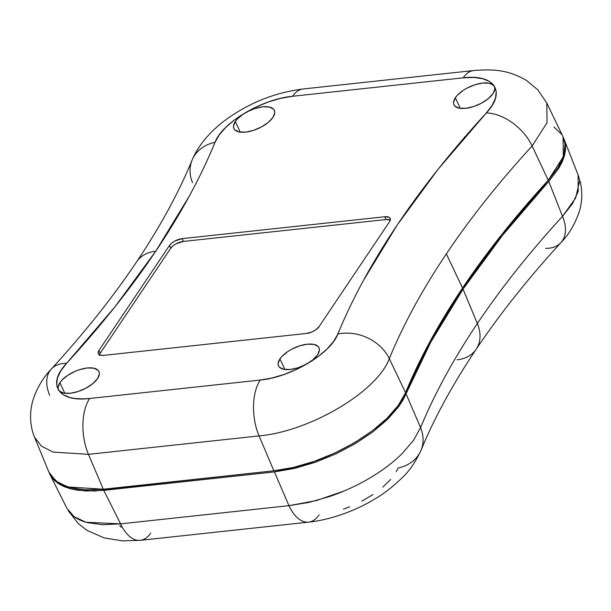 <?xml version="1.0" encoding="UTF-8"?>
<svg xmlns="http://www.w3.org/2000/svg" width="611" height="611" viewBox="0 0 611 611"><rect width="100%" height="100%" fill="white"/><g stroke="black" fill="none" stroke-linecap="round" stroke-linejoin="round"><path stroke-width="0.92" d="M279.945 358.871L284.879 369.495L279.945 358.871L281.969 356.366L287.834 351.508L291.462 349.339L299.413 345.941L307.264 344.199L313.817 344.383L318.079 346.46L319.133 348.125L319.408 350.126L317.59 354.808A22.164 9.959 156 0 1 296.526 368.234A22.164 9.959 156 0 1 278.555 365.936A22.164 9.959 156 0 1 279.945 358.871A22.164 9.959 156 0 1 301.192 345.398A22.164 9.959 156 0 1 319.049 347.903A22.164 9.959 156 0 1 317.59 354.808L312.908 359.803L306.073 364.347L298.122 367.746L290.278 369.487L283.718 369.304L279.456 367.219L278.402 365.554L278.127 363.56L279.945 358.871M59.901 382.654L64.827 393.278L59.901 382.654L61.917 380.149L67.79 375.291L75.321 371.236L79.361 369.716L87.213 367.975L93.766 368.158L98.035 370.243L99.081 371.908L99.356 373.901L97.539 378.591A22.164 9.959 156 0 1 76.474 392.01A22.164 9.959 156 0 1 58.511 389.719A22.164 9.959 156 0 1 59.901 382.654A22.164 9.959 156 0 1 81.141 369.181A22.164 9.959 156 0 1 98.997 371.687A22.164 9.959 156 0 1 97.539 378.591L92.857 383.578L86.021 388.122L78.071 391.521L70.227 393.263L63.674 393.079L59.404 391.002L58.351 389.337L58.083 387.336L59.901 382.654M455.355 97.722L460.289 108.338L455.355 97.722L457.372 95.217L463.245 90.352L466.873 88.183L474.816 84.784L482.667 83.043L489.22 83.226L493.489 85.303L494.543 86.968L494.811 88.969L492.993 93.651A22.164 9.959 156 0 1 471.929 107.078A22.164 9.959 156 0 1 453.965 104.779A22.164 9.959 156 0 1 455.355 97.722A22.164 9.959 156 0 1 476.595 84.242A22.164 9.959 156 0 1 494.452 86.754A22.164 9.959 156 0 1 492.993 93.651L488.311 98.646L481.476 103.19L473.533 106.589L465.681 108.33L459.128 108.147L454.859 106.062L453.805 104.405L453.538 102.404L455.355 97.722M235.304 121.497L240.238 132.121L235.304 121.497L237.32 118.992L243.193 114.135L246.821 111.966L254.772 108.559L262.615 106.826L269.176 107.009L273.438 109.086L274.492 110.751L274.759 112.752L272.941 117.434A22.164 9.959 156 0 1 251.885 130.861A22.164 9.959 156 0 1 233.914 128.562A22.164 9.959 156 0 1 235.304 121.497A22.164 9.959 156 0 1 256.551 108.025A22.164 9.959 156 0 1 274.408 110.53A22.164 9.959 156 0 1 272.941 117.434L268.26 122.429L261.424 126.966L253.481 130.372L245.63 132.113L239.077 131.93L234.815 129.845L233.761 128.18L233.486 126.187L235.304 121.497M49.705 395.355A40.914 25.402 42.5 0 1 51.148 369.235A40.914 25.402 42.5 0 1 66.568 363.354A1075.108 483.064 -24 0 0 155.759 251.197A40.914 29.718 -146.1 0 0 136.612 261.852A40.914 29.718 33.9 0 1 155.759 251.197L114.738 307.096L66.568 363.354L60.718 370.953L57.373 378.209L56.67 384.777L58.648 390.383L63.208 394.714L70.12 397.585L75.031 398.517L83.134 398.914L89.649 398.487L260.255 380.05L271.956 378.018L284.176 374.444L296.32 369.51L312.198 360.742L318.278 356.488L326.969 349.057L333.614 341.434L337.837 334.034C345.108 316.338 353.7 298.397 363.598 280.205L397.135 225.108L438.148 169.209L486.325 112.959L492.176 105.352L495.521 98.096L496.224 91.528L494.246 85.93L492.733 84.035L489.686 81.591L482.774 78.72L473.8 77.444L463.245 77.826L292.638 96.263L280.938 98.287L268.71 101.861L256.574 106.795L240.696 115.563L234.616 119.817L225.925 127.248L219.28 134.871L215.057 142.271C207.786 159.967 199.194 177.908 189.295 196.1L155.759 251.197A1075.108 483.064 -24 0 0 215.057 142.271C222.16 122.704 262.142 98.967 292.638 96.263L463.245 77.826C494.528 73.839 506.473 91.933 486.325 112.959A40.914 25.402 42.5 0 1 532.143 145.983L548.243 180.268L558.133 167.422L563.838 155.079L565.038 143.936L562.968 136.65M50.66 475.442L58.396 482.82L70.112 487.693L85.311 489.877L103.29 489.228L273.896 470.791L293.67 467.369L314.436 461.305L335.057 452.934L354.663 442.624L372.32 430.839L387.076 418.237L398.341 405.314L405.551 392.713L430.312 340.984L462.535 288.041A1033.109 464.192 -24 0 0 405.551 392.713L389.299 358.657A1034.209 464.688 156 0 1 446.343 253.878L462.535 288.041L501.952 234.326L548.243 180.268A1033.109 464.192 -24 0 0 462.535 288.041L446.343 253.878A1034.209 464.688 156 0 1 532.143 145.983L547.066 122.658L546.784 102.999M561.7 134.435L553.963 127.057M103.29 489.228L67.493 486.936L55.662 480.872L48.804 471.913L34.56 437.224L41.342 446.061L53.065 452.071L88.45 454.34L103.29 489.228L273.896 470.791L259.064 435.903L88.45 454.34L103.29 489.228M405.551 392.713C393.492 425.959 325.442 466.262 273.896 470.791L259.064 435.903C310.159 431.419 377.422 391.445 389.299 358.657L405.551 392.713M563.067 136.856L563.311 156.721L548.243 180.268L532.143 145.983L547.059 122.681L546.799 103.03L563.059 136.841M99.456 354.846A10.227 4.598 -24 0 1 100.212 353.25L170.759 248.211A10.227 4.598 -24 0 1 183.369 241.437L176.075 243.804L172.921 245.905L170.759 248.211L169.522 245.423A10.227 4.598 156 0 1 182.131 238.649L183.369 241.437L386.045 219.532A10.227 4.598 -24 0 1 390.322 220.052L386.045 219.532L384.808 216.745L386.045 219.532L183.369 241.437L182.131 238.649L384.808 216.745A10.227 4.598 156 0 1 390.23 218.425A10.227 4.598 156 0 1 389.574 221.648L319.018 326.686L315.375 330.093L311.9 331.956L306.416 333.461L103.74 355.365L100.708 355.281L98.745 354.319L98.134 352.631L98.967 350.47L169.522 245.423L171.683 243.125L174.838 241.024L182.131 238.649L384.808 216.745L388.97 217.21L389.803 217.791L390.414 219.486L389.574 221.648L319.018 326.686A10.227 4.598 156 0 1 306.416 333.461L103.74 355.365A10.227 4.598 156 0 1 98.31 353.693A10.227 4.598 156 0 1 98.967 350.47L169.522 245.423L170.759 248.211L100.212 353.25L98.967 350.47L100.212 353.25L99.372 355.411M473.93 70.517A40.914 21.278 83.8 0 0 463.245 77.826A40.914 21.278 -96.2 0 1 473.716 70.54C494.65 68.883 508.482 70.097 526.468 80.431L537.802 89.825L546.799 103.022M532.143 145.983A40.914 25.402 -137.5 0 0 486.325 112.959A1075.108 483.064 -24 0 0 337.837 334.034A40.914 33.07 22.3 0 1 389.299 358.657A1034.209 464.688 156 0 1 446.343 253.878A1034.209 464.688 156 0 1 532.143 145.983M473.716 70.54L303.109 88.977A40.914 21.278 83.8 0 0 292.638 96.263A40.914 21.278 -96.2 0 1 303.323 88.954M389.299 358.657A40.914 33.07 -157.7 0 0 337.837 334.034C330.727 353.601 290.744 377.338 260.255 380.05A40.914 21.278 83.8 0 0 259.064 435.903C310.159 431.419 377.422 391.445 389.299 358.657M192.549 182.689A40.914 33.07 22.3 0 1 192.144 159.96A40.914 33.07 22.3 0 1 215.057 142.271A40.914 33.07 -157.7 0 0 192.144 159.96M88.45 454.34L259.064 435.903A40.914 21.278 -96.2 0 1 260.255 380.05L89.649 398.487A40.914 21.278 83.8 0 0 88.45 454.34A40.914 21.278 -96.2 0 1 89.649 398.487C58.366 402.466 46.421 384.372 66.568 363.354A40.914 25.402 -137.5 0 0 51.148 369.235M465.651 136.727L464.475 136.925M579.503 181.398L575.646 198.017L562.517 216.325A40.914 25.433 42.5 0 1 561.066 242.452A40.914 25.433 -137.5 0 0 562.517 216.325L572.499 203.646L578.212 191.503L578.082 174.876L563.563 137.979L565.534 145.044L565.496 150.459L564.335 156.195L562.028 162.259L558.63 168.529L548.739 181.383L562.517 216.325A1034.209 464.688 -24 0 0 477.351 323.525A1034.209 464.688 -24 0 0 420.582 427.647L406.048 393.828A1033.109 464.192 156 0 1 463.031 289.156L477.351 323.525L463.031 289.156A1033.109 464.192 156 0 1 548.739 181.383L562.517 216.325A1034.209 464.688 -24 0 0 477.351 323.525A40.914 29.718 33.9 0 1 476.244 349.141A40.914 29.718 -146.1 0 0 477.351 323.525A1034.209 464.688 -24 0 0 420.582 427.647A40.914 33.047 22.4 0 1 420.971 450.399A40.914 33.047 22.4 0 1 398.082 468.041L396.233 471.768M150.734 533.044A40.914 21.278 -96.2 0 1 140.041 540.353A40.914 21.278 -96.2 0 1 120.581 523.864A40.914 21.278 83.8 0 0 140.263 540.33L122.742 540.888L104.313 537.963L87.236 530.493L78.277 523.589L68.226 510.605C71.892 516.219 78.361 520.251 87.633 522.695L102.778 524.712L120.581 523.864L103.778 490.343L120.581 523.864L288.95 505.664L274.392 471.906L94.461 491.023L77.849 490.251L70.601 488.808L64.277 486.692L58.893 483.935L54.486 480.521L51.156 476.549L49.308 473.059L51.156 476.549L58.893 483.935L70.601 488.808L85.807 490.992L103.778 490.343L274.392 471.906L288.95 505.664L308.883 502.425L329.673 496.522C344.161 491.504 357.58 485.317 369.953 477.962C382.341 470.638 393.11 462.481 402.259 453.484L413.479 440.401L420.582 427.647L406.048 393.828L402.962 400.075L398.838 406.43L387.573 419.352L372.817 431.954L355.159 443.739L335.546 454.049L314.932 462.42L294.166 468.484L274.392 471.906L294.166 468.484L314.932 462.42L335.546 454.049L355.159 443.739L372.817 431.954L387.573 419.352L398.838 406.43L406.048 393.828L430.808 342.099L463.031 289.156L502.448 235.434L548.739 181.383L558.63 168.529L564.335 156.195L565.534 145.044L564.174 139.369M390.673 479.444L382.822 487.143M373.023 494.513L361.819 501.157M349.668 506.802L343.443 509.154M121.169 527.171L119.771 525.628M319.102 514.852A40.914 21.278 -96.2 0 1 308.631 522.138A40.914 21.278 -96.2 0 1 288.95 505.664L120.581 523.864L85.991 522.252L74.206 516.73L66.981 508.444M344.375 490.885L316.192 500.63L288.95 505.664A40.914 21.278 83.8 0 0 308.418 522.153M420.971 450.399A40.914 33.047 -157.6 0 0 420.582 427.647M476.244 349.141A40.914 29.718 33.9 0 1 457.097 359.795M561.066 242.452A40.914 25.433 42.5 0 1 545.631 248.356M303.109 88.977C280.121 91.887 258.797 99.226 239.138 111.003C219.693 122.429 201.027 138.903 192.083 160.105C178.71 192.717 160.235 226.605 136.665 261.775C112.974 297.053 84.517 332.827 51.286 369.09C42.961 377.743 36.843 388.122 32.941 400.213C28.213 416.649 31.505 430.175 34.56 437.224M578.082 174.876L580.45 182.597C582.543 192.488 582.161 202.149 579.297 211.566C574.882 224.374 568.757 234.723 560.936 242.598C527.973 278.624 499.729 314.161 476.19 349.217C452.774 384.159 434.383 417.84 421.032 450.261C415.747 461.611 409.79 470.439 403.161 476.74C393.66 486.188 384.12 493.657 374.551 499.156C354.403 511.522 328.848 520.098 308.631 522.138L140.263 540.33M66.981 508.451L49.949 474.457"/></g></svg>
